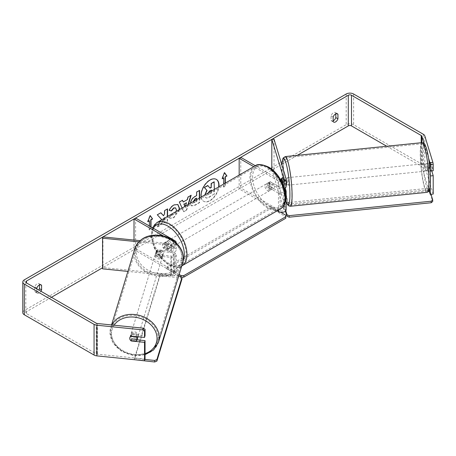 <?xml version="1.0" encoding="UTF-8"?>
<svg xmlns="http://www.w3.org/2000/svg" width="456" height="456" viewBox="0 0 456 456"><rect width="100%" height="100%" fill="white"/><g stroke="black" fill="none" stroke-linecap="round" stroke-linejoin="round"><path stroke-width="0.34" stroke-dasharray="2.28 1.71" d="M281.443 178.29L283.66 178.062L286.089 186.014A4.509 2.599 180 0 1 286.157 186.464M285.217 188.054L283.66 182.97A3.756 0.53 84.2 0 1 283.398 179.664A3.756 0.53 84.2 0 1 283.66 178.062M284.464 188.493A4.509 2.599 180 0 1 278.462 188.305L268.641 182.628A3.756 2.166 -120 0 0 268.356 182.753A3.756 2.166 -120 0 0 268.641 187.536L278.462 193.207A4.509 2.599 0 0 0 285.445 192.774M281.717 181.705A4.509 2.599 180 0 1 278.462 180.946L253.758 166.679M271.816 169.319L283.871 209.538A2.252 1.3 180 0 1 283.906 209.766A2.252 1.3 180 0 1 282.515 210.968A2.252 1.3 180 0 1 280.058 210.683L240.757 187.997L239.166 188.915L277.145 210.849M282.082 180.382L283.871 186.236A2.252 1.3 180 0 1 283.906 186.464A2.252 1.3 180 0 1 282.515 187.667A2.252 1.3 180 0 1 280.058 187.382L270.231 181.71A3.756 2.166 -120 0 0 269.946 181.83A3.756 2.166 -120 0 0 270.231 186.618L280.058 192.29A2.252 1.3 0 0 0 282.515 192.569A2.252 1.3 0 0 0 283.906 191.372A2.252 1.3 0 0 0 283.871 191.144L281.443 183.198A3.756 0.53 84.2 0 1 281.187 180.376A3.756 0.53 84.2 0 0 281.369 182.645L283.957 182.383A3.756 0.53 84.2 0 0 284.8 185.495L286.157 185.358M280.987 180.348A2.252 1.3 180 0 1 280.058 180.023L255.354 165.762M274.033 139.177L274.033 169.843L286.089 209.315A4.509 2.599 180 0 1 286.157 209.766M240.757 157.331L240.757 187.997M239.166 175.104L239.166 188.915M271.816 170.065L274.033 169.843M270.231 186.618L268.641 187.536M270.231 181.71L268.641 182.628M281.443 183.198L283.66 182.97M157.559 254.722A3.756 3.021 17 0 1 156.077 252.117A3.756 3.021 17 0 1 156.186 251.393A3.756 3.021 17 0 1 157.559 249.814L171.325 251.216A2.252 1.3 0 0 0 173.97 249.934A2.252 1.3 0 0 0 173.308 249.016L163.482 243.339A3.756 2.166 -120 0 0 163.202 243.464A3.756 2.166 -120 0 0 163.482 248.246L173.308 253.918A2.252 1.3 180 0 1 173.97 254.841A2.252 1.3 180 0 1 171.325 256.118L157.559 254.722L157.166 255.998A3.756 3.021 17 0 1 155.69 253.393A3.756 3.021 17 0 1 155.792 252.675A3.756 3.021 17 0 1 157.166 251.096L170.932 252.493A4.509 2.599 0 0 0 176.221 249.934A4.509 2.599 0 0 0 174.904 248.092L165.078 242.421A3.756 2.166 -120 0 0 164.793 242.541A3.756 2.166 -120 0 0 165.078 247.329L174.904 253A4.509 2.599 180 0 1 176.221 254.841A4.509 2.599 180 0 1 170.932 257.401L157.166 255.998M138.778 241.862L170.932 245.134A4.509 2.599 0 0 0 176.181 242.917M102.953 236.898L102.953 267.558L171.325 274.518A2.252 1.3 0 0 0 173.97 273.235A2.252 1.3 0 0 0 173.308 272.317L134.007 249.626L135.603 248.708L174.904 271.394A4.509 2.599 0 0 1 176.221 273.235A4.509 2.599 0 0 1 170.932 275.8L127.885 271.417M139.998 240.665L171.325 243.857A2.252 1.3 0 0 0 173.97 242.575A2.252 1.3 0 0 0 173.308 241.651L163.556 236.026M134.007 240.055L134.007 249.626M135.603 218.042L135.603 248.708M102.953 267.558L102.56 268.84M163.482 248.246L165.078 247.329M163.482 243.339L165.078 242.421M157.559 249.814L157.166 251.096M137.872 337.075A3.756 3.021 17 0 1 133.836 338.973A3.756 3.021 17 0 1 130.581 335.599A3.756 3.021 17 0 1 130.69 334.881A3.756 3.021 17 0 1 134.725 332.977A3.756 3.021 17 0 1 137.98 336.351A3.756 3.021 17 0 1 137.946 336.762M130.792 340.632L131.379 338.711A3.756 3.021 17 0 0 136.657 339.247L136.07 341.168M163.476 252.869A3.756 3.021 17 0 1 163.368 253.587A3.756 3.021 17 0 1 162.416 254.91L161.96 256.403A3.756 3.021 17 0 1 156.682 255.862L157.138 254.368A3.756 3.021 17 0 1 156.077 252.117A3.756 3.021 17 0 1 156.186 251.393A3.756 3.021 17 0 1 157.138 250.076L156.682 251.57A3.756 3.021 17 0 1 161.96 252.111L162.416 250.612A3.756 3.021 17 0 1 163.476 252.869M162.758 255.217A3.756 3.021 17 0 1 162.649 255.936A3.756 3.021 17 0 1 158.614 257.839A3.756 3.021 17 0 1 155.359 254.465A3.756 3.021 17 0 1 155.467 253.741A3.756 3.021 17 0 1 159.503 251.843A3.756 3.021 17 0 1 162.758 255.217M157.138 254.368L162.416 254.91M162.416 250.612L157.138 250.076M136.162 336.579L136.657 334.955A3.756 3.021 17 0 0 131.379 334.419L130.792 336.34M131.379 334.419L136.657 334.955M136.657 339.247L131.379 338.711M161.96 256.403L156.682 255.862M156.682 251.57L161.96 252.111M162.433 256.283A3.756 3.021 17 0 1 162.325 257.007A3.756 3.021 17 0 1 158.289 258.905A3.756 3.021 17 0 1 155.034 255.531A3.756 3.021 17 0 1 155.143 254.813A3.756 3.021 17 0 1 159.178 252.909A3.756 3.021 17 0 1 162.433 256.283M138.305 335.285A3.756 3.021 17 0 1 138.196 336.009A3.756 3.021 17 0 1 134.161 337.907A3.756 3.021 17 0 1 130.906 334.533A3.756 3.021 17 0 1 131.014 333.815A3.756 3.021 17 0 1 135.05 331.911A3.756 3.021 17 0 1 138.305 335.285M111.121 332.521A23.849 19.175 17 0 1 111.8 327.944A23.849 19.175 17 0 1 137.427 315.865A23.849 19.175 17 0 1 158.089 337.303A23.849 19.175 17 0 1 157.411 341.875A23.849 19.175 17 0 1 131.784 353.953A23.849 19.175 17 0 1 111.121 332.521M135.25 253.519A23.849 19.175 17 0 1 135.928 248.942A23.849 19.175 17 0 1 161.555 236.863A23.849 19.175 17 0 1 182.218 258.301A23.849 19.175 17 0 1 181.539 262.873A23.849 19.175 17 0 1 155.912 274.951A23.849 19.175 17 0 1 135.25 253.519M201.204 197.02A12.665 7.313 120 0 0 203.729 201.358A12.665 7.313 120 0 0 210.062 200.731A12.665 7.313 120 0 0 218.92 186.789M216.258 179.345A12.665 7.313 120 0 0 216.127 179.265A12.665 7.313 120 0 0 209.794 179.892A12.665 7.313 120 0 0 201.523 191.053A12.665 7.313 120 0 0 203.461 201.204A12.665 7.313 120 0 0 209.794 200.577A12.665 7.313 120 0 0 218.612 186.971M36.822 288.876L36.822 292.661L34.696 291.435A3.756 2.166 120 0 0 35.209 291.971A3.756 2.166 120 0 0 37.084 291.789A3.756 2.166 120 0 0 38.828 290.033M36.822 292.661A3.756 2.166 120 0 0 37.335 293.197A3.756 2.166 120 0 0 39.21 293.014A3.756 2.166 120 0 0 40.949 291.259M333.165 121.57L331.039 120.344L331.039 115.83A3.756 2.166 -60 0 1 335.308 112.535A3.756 2.166 -60 0 1 335.821 113.071L335.821 113.812M333.165 120.829A3.756 2.166 -60 0 1 331.552 120.88A3.756 2.166 -60 0 1 331.039 120.344M430.373 175.959L427.893 168.287A3.756 0.53 84.2 0 1 427.631 164.981A3.756 0.53 84.2 0 1 427.893 163.379L430.852 163.077L433.2 170.766M431.746 170.915L430.852 167.985A3.756 0.53 84.2 0 1 430.589 164.679A3.756 0.53 84.2 0 1 430.852 163.077M161.059 220.197L157.468 226.98L160.957 224.968L164.422 218.259M164.616 218.145L164.616 222.859L167.557 221.154L167.557 216.446M188.402 204.408L186.675 210.13L183.853 211.761L182.126 208.033M297.312 155.348L281.973 164.2M281.717 164.348L102.56 267.78M51.425 297.306L26.465 311.716A2.252 1.3 0 0 0 25.804 312.639A2.252 1.3 0 0 0 26.465 313.557L96.187 353.81A2.252 1.3 0 0 0 97.39 354.175L145.048 359.026M151.004 226.934L151.004 229.083L149.408 230.001L149.408 226.016M225.355 183.078L225.355 186.156L223.759 187.074L223.759 183.996M199.603 197.944L199.603 202.658L195.048 205.285L191.611 205.895L190.642 203.114M179.322 209.652L173.856 217.768L169.951 218.287L169.347 217.814L171.564 214.554L171.912 214.804L171.296 214.4L173.884 214.651L176.187 211.464M433.2 194.068L424.798 166.554A5.255 3.038 0 0 0 423.339 164.935L353.611 124.682A5.255 3.038 0 0 0 346.178 124.682L24.339 310.49A5.255 3.038 0 0 0 22.8 312.639M39.478 284.903L39.478 284.162A3.756 2.166 120 0 0 38.965 283.626A3.756 2.166 120 0 0 34.696 286.927L34.696 291.435M137.034 339.811L131.733 339.27A3.756 3.021 17 0 1 130.365 335.947A3.756 3.021 17 0 1 131.733 334.368L145.048 335.719M430.242 175.97L430.242 186.293M428.589 158.289L424.017 143.326M429.17 190.853L421.84 166.856A2.252 1.3 0 0 0 421.213 166.161L386.716 146.245M427.893 163.379L430.019 170.345M427.893 168.287L430.852 167.985M333.165 117.055L331.039 115.83M336.71 113.584L335.821 113.071M131.733 339.27L131.305 340.683M131.733 334.368L131.214 336.072M36.822 288.152L34.696 286.927M40.367 284.681L39.478 284.162M214.098 181.819L214.098 194.108L209.065 197.015C207.457 197.921 206.3 198.143 205.599 197.682L204.955 194.855M214.098 194.108L209.332 197.169C207.719 198.075 206.562 198.297 205.867 197.836L204.664 195.02M214.366 189.422L214.366 194.262M207.714 185.506L209.948 187.94M147.972 221.331L147.55 221.57L149.939 215.409L150.206 215.563M149.939 215.409L150.149 215.711M150.736 226.786L151.004 229.083M149.146 220.653L149.146 229.852L150.736 228.929M225.087 183.232L225.355 186.156M225.087 186.002L223.759 187.074M223.497 177.726L223.497 186.926M224.5 172.784L224.295 172.482L221.901 178.644L222.323 178.404M185.045 206.351L185.29 206.927L185.535 206.066M184.885 206.443L185.29 206.927M183.004 201.848L187.382 199.625M187.12 199.471L187.866 196.861L188.129 197.015M187.866 196.861L191.167 195.259M190.904 195.105L190.79 195.476M188.026 204.63L186.407 209.977L186.675 210.13M186.407 209.977L183.853 211.761M183.591 211.607L179.362 202.076M179.094 201.922L182.497 200.269M185.022 206.773L186.213 202.624M193.589 201.415L193.931 202.561L195.276 202.299L196.656 201.501L196.656 199.642M193.31 201.575L193.669 202.413L196.656 201.501M196.393 201.347L196.393 198.103M199.335 198.098L199.335 202.504L194.786 205.132L191.343 205.747L190.369 203.336C190.568 200.304 192.09 197.95 194.934 196.285L196.656 195.595M196.393 195.442L196.656 192.09M196.393 191.936L199.603 190.391M199.335 190.237L199.335 190.545M160.78 212.804L157.069 214.645L161.225 219.233L157.2 226.831L157.468 226.98M167.295 209.047L164.348 210.438L164.348 213.607L163.271 215.614M164.348 217.729L164.348 222.705L167.295 221L167.295 216.6M157.2 226.831L160.694 224.814L163.932 218.538M169.307 210.347L169.005 210.273C169.9 208.039 171.467 206.209 173.707 204.79L177.743 204.442M178.991 209.845L173.588 217.615L169.689 218.133L169.347 217.814M169.079 217.66L171.296 214.4L173.616 214.497C175.207 213.391 176.05 211.823 176.153 209.788L175.457 207.85M207.93 193.139L208.204 194.393L209.486 194.131L211.413 193.013L211.413 191.127M211.151 190.22L209.201 191.035L207.622 193.407L207.942 194.239L211.151 192.865L211.151 191.275M425.784 165.169A3.756 0.53 84.2 0 1 426.058 163.567A3.756 0.53 84.2 0 1 426.736 165.551A3.756 0.53 84.2 0 1 427.09 169.438A3.756 0.53 84.2 0 1 426.816 171.04A3.756 0.53 84.2 0 1 426.138 169.056A3.756 0.53 84.2 0 1 425.784 165.169M431.707 166.189A3.756 0.53 84.2 0 1 431.895 168.948A3.756 0.53 84.2 0 1 431.707 170.487L430.777 167.437A3.756 0.53 84.2 0 1 430.589 164.679A3.756 0.53 84.2 0 1 430.777 163.14L431.707 166.189L428.383 166.531A3.756 0.53 84.2 0 0 427.534 163.413A3.756 0.53 84.2 0 0 427.449 163.482L430.777 163.14M281.46 178.342L283.957 178.091A3.756 0.53 84.2 0 1 284.042 178.022A3.756 0.53 84.2 0 1 284.886 181.14L282.298 181.402A3.756 0.53 84.2 0 1 282.486 184.161A3.756 0.53 84.2 0 1 282.298 185.695L284.886 185.432A3.756 0.53 84.2 0 1 284.8 185.495M286.282 185.347A3.756 0.53 84.2 0 1 285.604 183.363A3.756 0.53 84.2 0 1 285.251 179.476A3.756 0.53 84.2 0 1 285.519 177.874A3.756 0.53 84.2 0 1 286.157 179.624M282.298 181.402L281.99 180.388M281.369 182.645L282.298 185.695M430.777 167.437L427.449 167.774A3.756 0.53 84.2 0 0 428.298 170.886A3.756 0.53 84.2 0 0 428.383 170.823L430.048 170.652M430.111 170.647L431.707 170.487M427.449 163.482L428.383 166.531M428.383 170.823L427.449 167.774M284.886 185.432L283.957 182.383M283.957 178.091L284.886 181.14M287.098 179.288A3.756 0.53 84.2 0 1 287.371 177.686A3.756 0.53 84.2 0 1 288.049 179.67A3.756 0.53 84.2 0 1 288.403 183.557A3.756 0.53 84.2 0 1 288.129 185.159A3.756 0.53 84.2 0 1 287.451 183.175A3.756 0.53 84.2 0 1 287.098 179.288M423.937 165.357A3.756 0.53 84.2 0 1 424.205 163.755A3.756 0.53 84.2 0 1 424.884 165.739A3.756 0.53 84.2 0 1 425.237 169.626A3.756 0.53 84.2 0 1 424.969 171.228A3.756 0.53 84.2 0 1 424.291 169.244A3.756 0.53 84.2 0 1 423.937 165.357M428.725 181.049A23.849 3.38 84.2 0 1 427.004 191.212A23.849 3.38 84.2 0 1 422.695 178.627A23.849 3.38 84.2 0 1 420.443 153.934A23.849 3.38 84.2 0 1 422.17 143.765A23.849 3.38 84.2 0 1 426.48 156.357A23.849 3.38 84.2 0 1 428.725 181.049M291.891 194.98A23.849 3.38 84.2 0 1 290.164 205.143A23.849 3.38 84.2 0 1 285.861 192.557A23.849 3.38 84.2 0 1 283.609 167.865A23.849 3.38 84.2 0 1 285.336 157.696A23.849 3.38 84.2 0 1 289.64 170.287A23.849 3.38 84.2 0 1 291.891 194.98M268.903 183.705A3.756 2.166 60 0 1 271.36 187.011A3.756 2.166 60 0 1 270.784 190.021A3.756 2.166 60 0 1 268.903 189.838A3.756 2.166 60 0 1 266.452 186.527A3.756 2.166 60 0 1 267.028 183.517A3.756 2.166 60 0 1 268.903 183.705M273.72 188.322L271.861 189.4A3.756 2.166 60 0 1 271.844 189.411A3.756 2.166 60 0 1 269.969 189.223A3.756 2.166 60 0 1 268.071 187.211L269.929 186.133A3.756 2.166 60 0 1 269.929 181.841L273.72 184.03A3.756 2.166 60 0 1 273.72 188.322L269.929 186.133M273.72 184.03L271.861 185.107A3.756 2.166 60 0 0 269.969 183.09A3.756 2.166 60 0 0 268.088 182.902A3.756 2.166 60 0 0 268.071 182.913L269.929 181.841M166.976 245.664A3.756 2.166 60 0 1 166.976 249.956L168.834 248.879A3.756 2.166 60 0 1 168.811 248.89A3.756 2.166 60 0 1 166.936 248.708A3.756 2.166 60 0 1 165.038 246.69L163.18 247.768A3.756 2.166 60 0 1 163.18 243.47L166.976 245.664L168.834 244.587A3.756 2.166 60 0 0 166.936 242.575A3.756 2.166 60 0 0 165.061 242.387L166.121 241.777A3.756 2.166 60 0 1 167.996 241.959A3.756 2.166 60 0 1 170.453 245.271A3.756 2.166 60 0 1 169.877 248.281A3.756 2.166 60 0 1 167.996 248.092A3.756 2.166 60 0 1 165.545 244.786A3.756 2.166 60 0 1 166.121 241.777M166.976 249.956L163.18 247.768M268.071 182.913L271.861 185.107M271.861 189.4L268.071 187.211M168.834 248.879L165.038 246.69M165.038 242.398L168.834 244.587M169.324 241.195A3.756 2.166 60 0 1 171.781 244.501A3.756 2.166 60 0 1 171.205 247.511A3.756 2.166 60 0 1 169.324 247.329A3.756 2.166 60 0 1 166.873 244.017A3.756 2.166 60 0 1 167.449 241.007A3.756 2.166 60 0 1 169.324 241.195M267.575 184.469A3.756 2.166 60 0 1 270.032 187.781A3.756 2.166 60 0 1 269.456 190.79A3.756 2.166 60 0 1 267.575 190.602A3.756 2.166 60 0 1 265.124 187.291A3.756 2.166 60 0 1 265.7 184.287A3.756 2.166 60 0 1 267.575 184.469M267.575 206.944A23.769 13.726 60 0 1 252.048 185.997A23.769 13.726 60 0 1 255.691 166.947A23.769 13.726 60 0 1 267.575 168.127A23.769 13.726 60 0 1 283.108 189.075A23.769 13.726 60 0 1 279.46 208.124A23.769 13.726 60 0 1 267.575 206.944M169.324 263.671A23.769 13.726 60 0 1 153.797 242.723A23.769 13.726 60 0 1 157.44 223.674A23.769 13.726 60 0 1 169.324 224.854A23.769 13.726 60 0 1 184.857 245.801A23.769 13.726 60 0 1 181.209 264.845A23.769 13.726 60 0 1 169.324 263.671M285.427 211.185L283.41 204.579L283.41 203.045L286.157 202.766M286.602 202.72L429.124 188.208L430.983 194.296M283.41 204.579L429.124 189.742L429.124 188.208M429.124 189.742L432.71 201.484M285.781 210.809L283.41 203.045M178.775 275.777L166.537 268.715L166.537 267.182L271.16 206.779L280.753 212.314M166.537 268.715L271.16 208.312L271.16 206.779M285.764 215.209L285.764 218.276M271.16 208.312L285.764 216.742M181.408 277.145L179.567 276.239M179.174 274.478L166.537 267.182M181.933 279.112L180.411 277.858L160.073 275.783L160.073 274.25L134.377 358.376L144.917 359.453M160.073 275.783L134.377 359.909M134.377 359.698L134.377 358.376M178.666 276.148L160.073 274.25M180.411 277.858L180.411 276.325M286.089 178.655L286.089 186.014M278.462 180.946L278.462 188.305M283.871 191.144L283.871 209.538M280.058 192.29L280.058 210.683M280.058 180.023L280.058 187.382M278.462 193.207L278.462 210.085M286.089 190.916L286.089 209.315M283.871 179.328L283.871 186.236M174.904 240.734L174.904 248.092M170.932 245.134L170.932 252.493M171.325 256.118L171.325 274.518M173.308 253.918L173.308 272.317M173.308 241.651L173.308 249.016M174.904 253L174.904 271.394M170.932 257.401L170.932 275.8M171.325 243.857L171.325 251.216M111.788 324.974A24.972 20.081 -163 0 0 110.722 327.613A24.972 20.081 -163 0 0 110.01 332.407A24.972 20.081 -163 0 0 131.653 354.853A24.972 20.081 -163 0 0 158.488 342.205M145.048 353.685A23.096 18.571 17 0 1 111.538 333.661A23.096 18.571 17 0 1 114.108 325.213M182.617 263.203A24.972 20.081 17 0 1 155.781 275.851A24.972 20.081 17 0 1 134.138 253.405A24.972 20.081 17 0 1 134.851 248.611M136.315 252.527A23.096 18.571 -163 0 0 159.058 273.697A23.096 18.571 -163 0 0 181.801 257.155A23.096 18.571 -163 0 0 159.058 235.986A23.096 18.571 -163 0 0 136.315 252.527M26.465 313.557L26.465 311.716M24.339 279.83L24.339 310.49M346.178 94.016L346.178 124.682M97.39 323.509L97.39 354.175M96.187 323.15L96.187 353.81M421.213 142.734L421.213 166.161M421.84 142.671L421.84 166.856M424.798 135.894L424.798 166.554M423.339 134.275L423.339 164.935M353.611 94.016L353.611 124.682M422.056 142.648A24.972 3.54 -95.8 0 0 420.25 153.29A24.972 3.54 -95.8 0 0 422.609 179.151A24.972 3.54 -95.8 0 0 427.118 192.335M422.427 154.174A23.096 3.272 84.2 0 1 426.434 148.445A23.096 3.272 84.2 0 1 430.447 180.433A23.096 3.272 84.2 0 1 426.434 186.162A23.096 3.272 84.2 0 1 422.427 154.174M290.278 206.266A24.972 3.54 84.2 0 1 285.769 193.082A24.972 3.54 84.2 0 1 283.415 167.221A24.972 3.54 84.2 0 1 285.222 156.579M281.962 165.146A23.096 3.272 -95.8 0 0 281.893 168.481A23.096 3.272 -95.8 0 0 286.157 201.267M255.092 165.91A24.972 14.421 -120 0 0 251.262 185.923A24.972 14.421 -120 0 0 267.575 207.925A24.972 14.421 -120 0 0 280.064 209.161M268.903 167.911A23.096 13.332 60 0 1 285.234 196.2A23.096 13.332 60 0 1 268.903 205.627A23.096 13.332 60 0 1 252.573 177.338A23.096 13.332 60 0 1 268.903 167.911M152.435 227.766L151.21 236.977L154.054 247.711L160.227 257.703L168.389 264.742C174.996 267.661 179.47 268.042 181.813 265.888A24.972 14.421 60 0 1 169.324 264.651A24.972 14.421 60 0 1 153.011 242.643A24.972 14.421 60 0 1 156.841 222.631M153.324 228.279A23.096 13.332 -120 0 0 167.996 263.887A23.096 13.332 -120 0 0 183.169 260.769M283.906 191.372L283.906 209.766M283.906 179.105L283.906 186.464M269.946 181.83L268.356 182.753M176.221 242.957L176.221 249.934M173.97 254.841L173.97 273.235M176.221 254.841L176.221 273.235M173.97 242.575L173.97 249.934M155.467 253.741L155.792 252.675M145.048 354.694L133.061 355.463L121.467 351.211L113.071 342.94L109.981 332.595L111.538 324.951M163.368 253.587L162.649 255.936M130.69 334.881L130.365 335.947M162.325 257.007L138.196 336.009M135.928 248.942L111.8 327.944M181.539 262.873L157.411 341.875M155.143 254.813L131.014 333.815M37.335 293.197L35.209 291.971M333.678 122.105L331.552 120.88M25.804 281.973L25.804 312.639M337.434 113.761L335.308 112.535M41.086 284.857L38.965 283.626M281.928 165.032L283.125 186.27L286.157 201.466M426.058 163.567L427.534 163.413M284.042 178.022L285.519 177.874M426.816 171.04L428.298 170.886M287.371 177.686L424.205 163.755M290.164 205.143L427.004 191.212M285.336 157.696L422.17 143.765M288.129 185.159L424.969 171.228M270.784 190.021L271.844 189.411M168.811 248.89L169.877 248.281M267.028 183.517L268.088 182.902M171.205 247.511L269.456 190.79M157.44 223.674L255.691 166.947M181.209 264.845L279.46 208.124M167.449 241.007L265.7 184.287"/><path stroke-width="0.68" d="M281.46 178.342L281.369 178.353A3.756 0.53 84.2 0 0 281.181 179.886A3.756 0.53 84.2 0 0 281.187 180.376A3.756 0.53 84.2 0 1 281.181 179.886A3.756 0.53 84.2 0 1 281.443 178.29L282.082 180.382M280.987 180.348A2.252 1.3 180 0 0 283.906 179.105A2.252 1.3 180 0 0 283.871 178.877L271.816 139.405L274.033 139.177L286.089 178.655A4.509 2.599 180 0 1 286.157 179.105L286.157 186.464A4.509 2.599 180 0 1 284.464 188.493M286.157 179.105A4.509 2.599 180 0 1 281.717 181.705M285.445 192.774A4.509 2.599 0 0 0 286.157 191.372L286.157 209.766A4.509 2.599 180 0 1 283.375 212.171A4.509 2.599 180 0 1 278.462 211.607L277.145 210.849M255.354 165.762L240.757 157.331L239.166 158.255L239.166 175.104M253.758 166.679L239.166 158.255M286.157 191.372A4.509 2.599 0 0 0 286.089 190.916L285.217 188.054M271.816 139.405L271.816 169.319M176.181 242.917A4.509 2.599 0 0 0 176.221 242.575A4.509 2.599 0 0 0 174.904 240.734L135.603 218.042L134.007 218.965L134.007 240.055M138.778 241.862L102.56 238.174L102.953 236.898L139.998 240.665M163.556 236.026L134.007 218.965M102.56 238.174L102.56 268.84L127.885 271.417M137.946 336.762A3.756 3.021 17 0 1 137.872 337.075L137.022 339.851A3.756 3.021 17 0 1 136.07 341.168L130.792 340.632A3.756 3.021 17 0 1 129.732 338.375A3.756 3.021 17 0 1 129.84 337.657A3.756 3.021 17 0 1 130.792 336.34L136.07 336.876A3.756 3.021 17 0 1 137.131 339.127A3.756 3.021 17 0 1 137.022 339.851M136.07 336.876L136.162 336.579M218.92 186.789A12.665 7.313 120 0 0 216.395 179.419A12.665 7.313 120 0 0 210.062 180.046A12.665 7.313 120 0 0 201.204 197.02M218.612 186.971A12.665 7.313 120 0 0 216.258 179.345M335.821 113.812L335.821 117.585A3.756 2.166 -60 0 1 333.433 120.692A3.756 2.166 -60 0 1 333.165 120.829M335.553 121.917A3.756 2.166 -60 0 1 333.678 122.105A3.756 2.166 -60 0 1 333.165 121.57L333.165 117.055A3.756 2.166 -60 0 1 337.434 113.761A3.756 2.166 -60 0 1 337.947 114.296L337.947 118.811A3.756 2.166 -60 0 1 335.553 121.917M167.557 216.446L167.557 208.894L164.616 210.592L164.616 213.761L163.539 215.768L160.865 212.752L157.331 214.799L161.492 219.387L161.059 220.197M182.126 208.033L179.362 202.076L182.497 200.269L183.266 201.997L187.382 199.625L188.129 197.015L191.167 195.259L188.402 204.408M386.716 146.245L351.49 125.907A2.252 1.3 0 0 0 348.298 125.907L297.312 155.348M102.56 267.78L51.425 297.306M424.017 143.326L421.84 136.19A2.252 1.3 0 0 0 421.213 135.5L351.49 95.241A2.252 1.3 0 0 0 348.298 95.241L26.465 281.056A2.252 1.3 0 0 0 25.804 281.973A2.252 1.3 0 0 0 26.465 282.897L96.187 323.15A2.252 1.3 0 0 0 97.39 323.509L143.201 328.172L145.048 329.249L145.048 335.719L144.529 337.429L131.214 336.072A3.756 3.021 17 0 0 129.84 337.657L129.84 337.657A3.756 3.021 17 0 0 131.214 340.98L144.529 342.336L144.529 360.73L96.871 355.88A5.255 3.038 0 0 1 94.067 355.036L24.339 314.782A5.255 3.038 0 0 1 22.8 312.639L22.8 281.973A5.255 3.038 0 0 0 24.339 284.122L94.067 324.376A5.255 3.038 0 0 0 96.871 325.219L142.677 329.882L143.201 328.172M40.949 291.259A3.756 2.166 120 0 0 41.599 289.902L41.599 285.393A3.756 2.166 120 0 0 41.086 284.857A3.756 2.166 120 0 0 36.822 288.152L36.822 288.876M147.972 221.331L149.408 220.807L147.818 221.724L150.206 215.563L152.595 218.965L151.004 219.883L151.004 226.934M149.408 220.807L149.408 226.016M225.087 183.232L225.087 176.803L226.951 176.039L224.557 172.636L222.169 178.798L223.759 177.88L223.759 183.996M225.355 176.956L225.355 183.078M190.631 203.49C190.836 200.458 192.358 198.103 195.202 196.439L196.656 195.595L196.656 192.09L199.603 190.391L199.603 197.944M176.187 211.464L176.421 209.908L175.594 207.919L173.884 208.096L171.484 210.968L169.273 210.427C170.162 208.192 171.73 206.363 173.975 204.944L177.88 204.516L179.453 208.124L179.322 209.652M432.875 162.342L433.2 164.291L430.242 164.593L429.917 162.638L432.875 162.342L424.798 135.894A5.255 3.038 0 0 0 423.339 134.275L353.611 94.016A5.255 3.038 0 0 0 346.178 94.016L24.339 279.83A5.255 3.038 0 0 0 22.8 281.973M38.828 290.033A3.756 2.166 120 0 0 39.478 288.676L39.478 284.903M145.048 329.249L144.529 330.953L144.529 337.429M144.529 330.953L142.677 329.882M144.529 342.336L145.048 340.626L145.048 359.026L144.529 360.73M145.048 340.626L137.034 339.811M430.373 175.959L433.2 175.674L433.2 194.068L430.242 194.37L429.17 190.853M430.242 186.293L430.242 194.37M429.917 162.638L428.589 158.289M430.242 164.593L430.242 171.068L433.2 170.766L433.2 164.291M430.019 170.345L430.242 171.068M433.2 175.674L431.746 170.915M337.947 114.296L336.71 113.584M337.947 118.811L335.821 117.585M131.305 340.683L131.214 340.98M41.599 285.393L40.367 284.681M41.599 289.902L39.478 288.676M209.948 187.94L211.151 187.245L211.151 183.523L214.098 181.819L214.366 189.422M211.151 183.523L214.366 181.972M211.151 187.245L211.413 183.677M204.658 195.328L206.847 190.289L204.305 187.473L207.714 185.506L210.125 188.146L211.413 187.399M207.976 185.66L204.305 187.473M206.847 190.289L204.573 187.627M204.955 194.855L207.109 190.443M150.149 215.711L152.595 218.965M152.332 218.812L150.736 219.729L151.004 219.883M150.736 219.729L150.736 226.786M222.323 178.404L223.759 177.88M225.087 176.803L226.683 175.885L224.5 172.784M184.11 204.14L186.481 202.772L184.11 204.14L185.045 206.351M183.848 203.986L184.885 206.443M190.79 195.476L188.026 204.63M182.343 200.355L183.266 201.997M185.535 206.066L186.481 202.772M196.656 199.642L196.393 198.103L194.997 198.913L193.31 201.575M196.656 198.257L195.259 199.067L193.578 201.632M199.335 190.545L199.335 198.098M163.539 215.768L160.78 212.804M167.295 216.6L167.295 209.047M163.932 218.538L164.348 217.729L164.616 217.882M177.743 204.442L179.185 207.97L178.991 209.845M175.457 207.85L173.616 207.942L171.222 210.814L171.484 210.968M171.222 210.814L169.307 210.347M211.413 191.127L211.413 190.066L209.469 191.189L207.89 193.561M211.151 191.275L211.151 190.22M286.157 179.624A3.756 0.53 84.2 0 1 286.556 183.745A3.756 0.53 84.2 0 1 286.282 185.347L286.157 185.358M281.99 180.388L281.369 178.353M286.157 202.766L286.602 202.72M430.983 194.296L432.71 199.956L432.71 201.484L431.188 202.743L289.172 217.198L286.995 216.321L285.427 211.185M431.188 202.743L431.188 201.21L289.172 215.665L289.172 217.198M286.995 216.321L286.995 214.787L285.781 210.809M286.995 214.787L289.172 215.665M431.188 201.21L432.71 199.956M280.753 212.314L285.764 215.209L285.764 216.742L183.796 275.612L183.796 277.145L181.408 277.145M285.764 216.742L285.764 218.276L183.796 277.145M179.567 276.239L178.775 275.777M181.14 276.923L181.14 275.612L179.174 274.478M181.14 275.612L183.796 275.612M144.917 359.453L154.721 360.451L154.721 361.984L134.377 359.698M156.892 359.567L181.933 277.579L181.933 279.112L156.892 361.101L156.892 359.567L154.721 360.451M181.933 277.579L180.411 276.325L178.666 276.148M154.721 361.984L156.892 361.101M278.462 210.085L278.462 211.607M283.871 178.877L283.871 179.328M111.538 324.951L134.851 248.611A24.972 20.081 17 0 1 161.686 235.969A24.972 20.081 17 0 1 183.329 258.409A24.972 20.081 17 0 1 182.617 263.203L158.488 342.205A24.972 20.081 -163 0 0 159.201 337.411A24.972 20.081 -163 0 0 139.279 315.37A24.972 20.081 -163 0 0 111.788 324.974M114.108 325.213A23.096 18.571 17 0 1 139.69 318.214A23.096 18.571 17 0 1 157.024 338.295A23.096 18.571 17 0 1 145.048 353.685M348.298 95.241L348.298 125.907M26.465 281.056L26.465 282.897M96.871 325.219L96.871 355.88M351.49 95.241L351.49 125.907M421.213 135.5L421.213 142.734M421.84 136.19L421.84 142.671M24.339 284.122L24.339 314.782M94.067 324.376L94.067 355.036M428.925 181.687A24.972 3.54 -95.8 0 0 426.565 155.832A24.972 3.54 -95.8 0 0 422.056 142.648C425.465 143.782 424.194 143.104 426.303 147.824C428.554 154.749 430.521 170.39 430.475 180.622C430.492 184.914 430.179 188.049 429.535 190.015L428.725 191.48L427.118 192.335A24.972 3.54 -95.8 0 0 428.925 181.687M281.928 165.032L282.805 158.87L283.21 157.981L285.222 156.579A24.972 3.54 84.2 0 1 289.731 169.763A24.972 3.54 84.2 0 1 292.085 195.618A24.972 3.54 84.2 0 1 290.278 206.266L427.118 192.335M286.157 201.267A23.096 3.272 -95.8 0 0 289.913 194.74A23.096 3.272 -95.8 0 0 286.282 164.086A23.096 3.272 -95.8 0 0 281.962 165.146M280.064 209.161A24.972 14.421 -120 0 0 283.888 189.154A24.972 14.421 -120 0 0 267.575 167.147A24.972 14.421 -120 0 0 255.092 165.91C257.435 163.755 261.909 164.137 268.516 167.056C283.353 174.927 292.199 202.863 280.064 209.161L181.796 265.899M255.092 165.91L156.841 222.631A24.972 14.421 60 0 1 169.324 223.867A24.972 14.421 60 0 1 185.638 245.875A24.972 14.421 60 0 1 181.813 265.888M183.169 260.769A23.096 13.332 -120 0 0 167.996 226.17A23.096 13.332 -120 0 0 153.324 228.279M176.221 242.575L176.221 242.957M158.488 342.205L153.581 349.934L145.048 354.694M182.617 263.203L183.358 258.221C183.608 247.545 172.887 237.069 160.466 235.381C147.544 234.093 139.006 238.505 134.851 248.611M285.222 156.579L422.056 142.648M286.157 201.466L287.428 204.459L288.54 205.764L290.278 206.266M156.841 222.631L152.435 227.766"/></g></svg>
